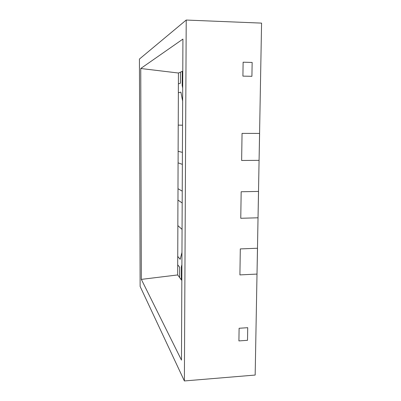 <?xml version="1.0" encoding="UTF-8"?>
<svg xmlns="http://www.w3.org/2000/svg" width="401" height="401" viewBox="0 0 401 401"><rect width="100%" height="100%" fill="white"/><g stroke="black" fill="none" stroke-linecap="round" stroke-linejoin="round"><path stroke-width="0.6" d="M182.184 202.971L177.934 200.094L182.184 202.951L177.964 200.094L178.004 188.706M177.934 200.094L177.838 225.588L182.064 229.392M178.104 162.856L182.36 164.365L178.104 162.856L178.144 151.302M178.074 162.856L177.979 188.691L182.234 191.152M178.244 125.117L182.535 125.212L178.214 125.117L182.535 125.212L178.244 125.117L178.365 92.781L180.891 92.13L182.645 101.097M178.214 125.117L178.119 151.297L182.41 152.375M180.189 259.287L177.748 256.429L180.189 259.287L177.748 256.429L177.864 225.613M182.706 87.944L182.179 85.318L182.706 87.944L182.179 85.318L182.244 71.388L182.781 71.157M186.219 20.05L261.572 23.113L259.567 133.423L242.049 133.393L241.638 160.48L259.076 160.345L258.51 191.427L241.166 191.753L240.765 218.279L258.028 217.798L257.477 248.249L240.304 248.911L239.908 274.901L257.006 274.083L255.166 375.055L184.38 380.95L186.219 20.05L139.428 59.057L140.124 286.434L184.38 380.95M181.833 280.474L181.317 279.788L181.372 266.795L181.904 264.81M242.911 76.12L243.121 62.2L252.149 62.441L243.121 62.2L242.911 76.12L251.913 76.315L242.911 76.12M238.911 340.92L239.106 328.269L247.723 327.692L239.106 328.269L238.911 340.92L247.512 340.314L238.911 340.92M247.512 340.314L247.723 327.692L247.512 340.314M251.913 76.315L252.149 62.441L251.913 76.315M259.567 133.423L259.076 160.345L241.638 160.48L242.049 133.393L259.607 133.423L259.076 160.345L259.607 133.423M240.765 218.279L241.166 191.753L258.51 191.427L258.028 217.798L240.765 218.279M239.908 274.901L240.304 248.911L257.477 248.249L257.006 274.083L239.908 274.901M182.926 39.087L140.746 68.501L141.342 279.382L181.473 360.103L182.926 39.087M178.4 83.889L178.44 73.022L180.47 72.15M179.623 277.532L177.678 274.941L177.718 264.815M178.44 73.022L140.746 68.501M177.678 274.941L141.342 279.382M182.184 202.951L177.964 200.094M181.317 279.788L181.372 266.795M178.365 92.781L180.891 92.125M182.179 85.318L182.244 71.388M258.51 191.412L258.028 217.798L258.55 191.427M257.477 248.219L257.006 274.083L257.517 248.249M182.706 88.09L182.149 85.318M182.214 71.388L180.47 72.14L180.425 83.213L178.37 83.899L178.34 92.781M181.959 252.435L180.184 259.317L177.748 256.429M177.723 256.429L177.688 264.78L179.663 267.241L179.623 277.567L181.287 279.793M181.347 266.8L181.904 264.7"/></g></svg>
